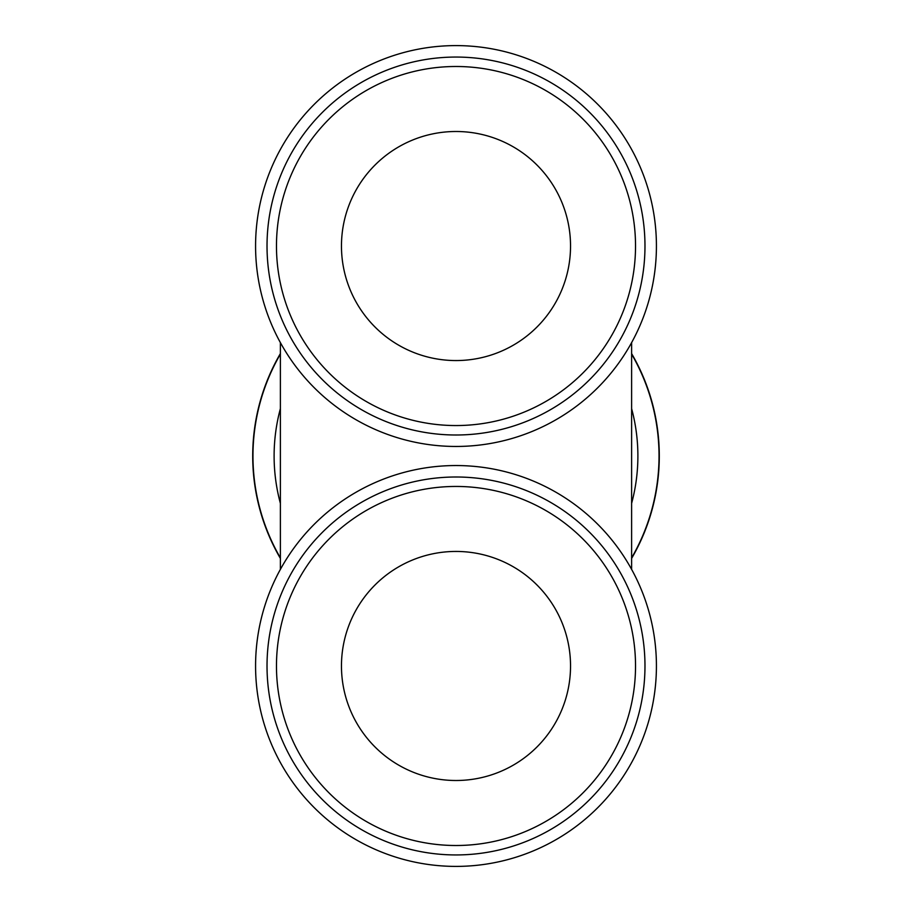 <?xml version="1.0" encoding="UTF-8"?>
<svg xmlns="http://www.w3.org/2000/svg" width="912" height="912" viewBox="0 0 912 912"><rect width="100%" height="100%" fill="white"/><g stroke="black" fill="none" stroke-linecap="round" stroke-linejoin="round"><path stroke-width="1.37" d="M280.383 557.882A203.023 203.023 0 0 1 280.383 354.118M631.617 354.118A203.023 203.023 0 0 1 631.617 557.882M631.617 353.594A203.296 203.296 0 0 1 631.617 558.406A203.296 203.296 0 0 0 631.617 353.594M280.383 558.406A203.296 203.296 0 0 1 280.383 353.594M631.617 408.644A181.887 181.887 0 0 1 631.617 503.356M280.383 503.356A181.887 181.887 0 0 1 280.383 408.644M456 45.6A200.423 200.423 0 0 0 255.577 246.023A200.423 200.423 0 0 0 456 446.458A200.423 200.423 0 0 0 656.423 246.023A200.423 200.423 0 0 0 456 45.6M456 465.542A200.423 200.423 0 0 0 255.577 665.977A200.423 200.423 0 0 0 456 866.4A200.423 200.423 0 0 0 656.423 665.977A200.423 200.423 0 0 0 456 465.542M644.978 246.023A188.978 188.978 0 0 0 456 57.057A188.978 188.978 0 0 0 267.022 246.023A188.978 188.978 0 0 0 456 435.001A188.978 188.978 0 0 0 644.978 246.023A188.978 188.978 0 0 1 456 435.001A188.978 188.978 0 0 1 267.022 246.023M267.022 665.977A188.978 188.978 0 0 0 456 854.943A188.978 188.978 0 0 0 644.978 665.977A188.978 188.978 0 0 0 456 476.999A188.978 188.978 0 0 0 267.022 665.977A188.978 188.978 0 0 1 456 476.999A188.978 188.978 0 0 1 644.978 665.977M456 551.441A114.536 114.536 0 0 1 570.536 665.977A114.536 114.536 0 0 1 456 780.501A114.536 114.536 0 0 1 341.464 665.977A114.536 114.536 0 0 1 456 551.441M456 131.499A114.536 114.536 0 0 1 570.536 246.023A114.536 114.536 0 0 1 456 360.559A114.536 114.536 0 0 1 341.464 246.023A114.536 114.536 0 0 1 456 131.499M631.617 569.373L631.617 342.627M280.383 342.627L280.383 569.373M635.527 246.023A179.527 179.527 0 0 0 456 66.496A179.527 179.527 0 0 0 276.473 246.023A179.527 179.527 0 0 0 456 425.551A179.527 179.527 0 0 0 635.527 246.023M276.473 665.977A179.527 179.527 0 0 0 456 845.504A179.527 179.527 0 0 0 635.527 665.977A179.527 179.527 0 0 0 456 486.449A179.527 179.527 0 0 0 276.473 665.977"/></g></svg>
